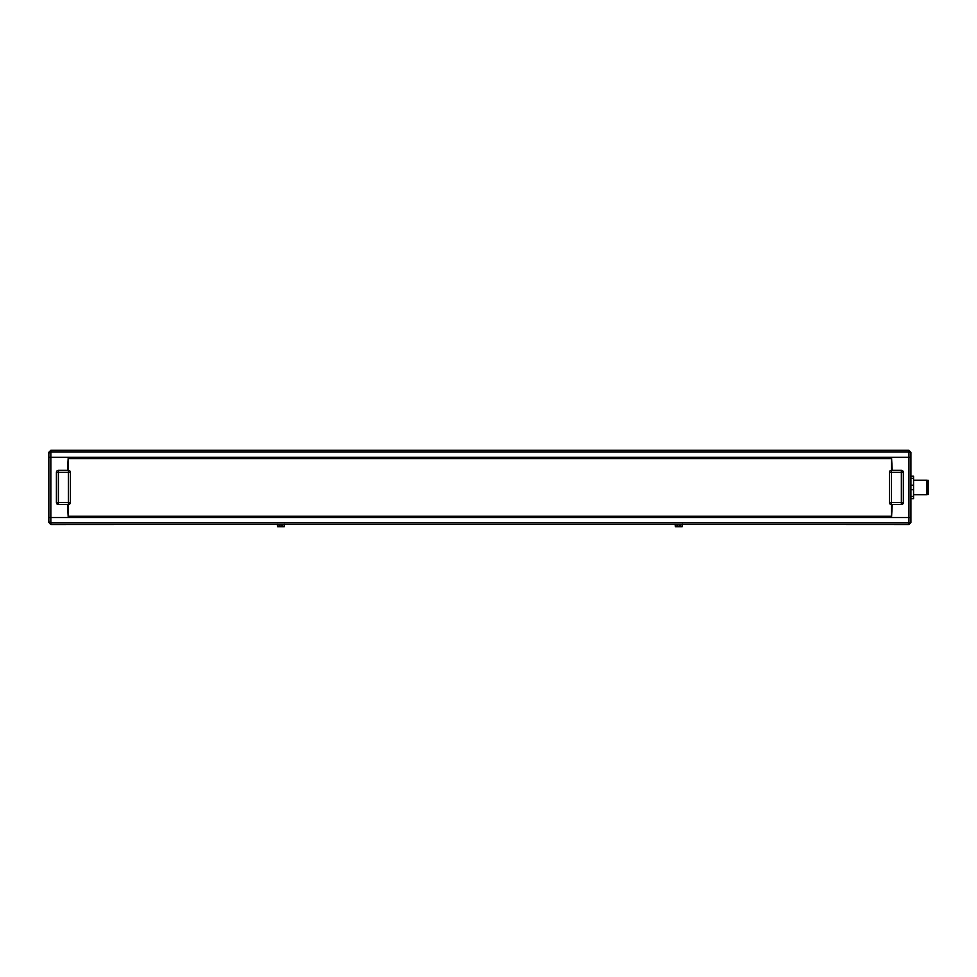 <?xml version="1.0" encoding="UTF-8"?>
<svg xmlns="http://www.w3.org/2000/svg" width="977" height="977" viewBox="0 0 977 977"><rect width="100%" height="100%" fill="white"/><g stroke="black" fill="none" stroke-linecap="round" stroke-linejoin="round"><path stroke-width="1.47" d="M682.581 524.319L682.19 526.701L675.449 526.701L675.046 524.319M680.725 526.701L680.725 524.71L679.772 524.71L679.772 526.701L680.725 526.701M677.855 526.701L677.855 524.71L676.902 524.71L676.902 526.701L679.772 526.701M679.772 524.71L677.855 524.71M277.175 524.319L277.578 526.701L284.307 526.701L284.71 524.319M281.901 526.701L281.901 524.71L282.854 524.71L282.854 526.701L279.031 526.701L279.031 524.71L279.984 524.71L279.984 526.701M281.901 524.71L279.984 524.71M891.549 470.328L891.549 458.592L68.219 458.592L68.219 470.328M68.219 504.547L58.4 504.547L68.219 504.547L68.219 516.283L891.549 516.283L891.549 504.547M889.412 472.318A1.991 1.991 0 0 1 891.403 470.328L901.356 470.328A1.991 1.991 0 0 1 903.346 472.318L903.346 502.569A1.991 1.991 0 0 1 901.356 504.547L891.403 504.547A1.991 1.991 0 0 1 889.412 502.569L889.412 472.318L891.403 472.318L891.403 470.328M58.4 470.328L58.4 502.569L56.41 502.569L58.4 504.547A1.991 1.991 0 0 1 56.41 502.569L56.41 472.318A1.991 1.991 0 0 1 58.4 470.328L68.366 470.328A1.991 1.991 0 0 1 70.356 472.318L70.356 502.569A1.991 1.991 0 0 1 68.366 504.547L68.366 502.569L58.4 502.569L58.4 504.547A1.991 1.991 0 0 1 58.229 504.547M889.412 502.569L891.403 502.569L891.403 472.318L901.356 472.318L901.356 470.328M891.403 504.547L891.403 502.569L901.356 502.569L901.356 472.318L903.346 472.318M67.523 504.547L68.195 516.833L891.561 516.833L892.233 504.547L901.356 504.547L901.356 502.569L903.346 502.569M70.356 502.569L68.366 502.569L68.366 470.328M70.356 472.318L56.41 472.318L56.41 502.569M892.233 470.328L891.561 458.042L68.195 458.042L67.523 470.328M48.85 457.334L48.85 520.839A1.991 1.978 -0 0 0 50.841 522.829L908.915 522.829L908.915 457.334L50.841 457.334L50.841 517.541L910.906 517.541L910.906 454.036A1.991 1.978 180 0 0 908.915 452.058L50.841 452.058L50.841 457.334L48.85 457.334L48.85 452.29L50.841 450.299L908.915 450.299L910.906 452.29L910.906 454.036M48.85 517.541L50.841 517.541L50.841 524.576L48.85 522.475L50.841 524.454L908.915 524.454L910.906 522.475L908.915 524.576L908.915 522.829A1.991 1.978 -0 0 0 910.906 520.839L910.906 517.541M48.85 522.475L48.85 520.839M910.906 452.412L908.915 450.421L50.841 450.421L50.841 452.058A1.991 1.978 180 0 0 48.85 454.036M910.906 520.839L910.906 522.475M674.484 524.454L285.272 524.454M276.613 524.454L50.841 524.576M683.143 524.454L908.915 524.576M48.85 452.412L50.841 450.299M926.819 494.399L926.562 480.208L913.556 480.208M928.15 487.438L928.15 480.342L926.819 480.342L926.819 494.533L928.15 494.533L928.15 487.438M910.906 485.203L913.556 485.203L913.556 478.4L910.906 478.4M910.906 489.672L913.556 489.672L913.556 485.203M910.906 496.475L913.556 496.475L913.556 489.672M910.906 498.71L913.556 498.71L913.556 496.475M910.906 476.165L913.556 476.165L913.556 478.4M910.906 457.334L908.915 457.334L908.915 450.299M926.562 494.667L913.556 494.667"/></g></svg>

